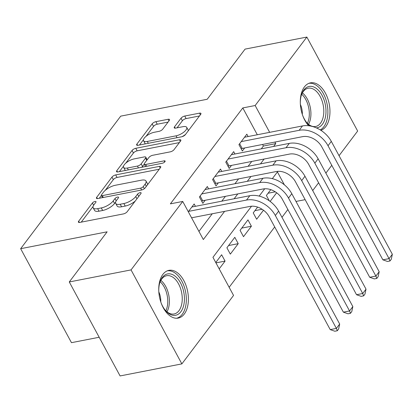<?xml version="1.0" encoding="UTF-8"?>
<svg xmlns="http://www.w3.org/2000/svg" width="413" height="413" viewBox="0 0 413 413"><rect width="100%" height="100%" fill="white"/><g stroke="black" fill="none" stroke-linecap="round" stroke-linejoin="round"><path stroke-width="0.62" d="M95.016 201.461A2.142 0.811 -28.4 0 0 92.414 202.989L78.682 221.182A3.061 1.156 -28.4 0 0 78.413 222.163A3.061 1.156 -28.4 0 0 79.812 222.421L123.472 213.903A3.061 1.156 -28.4 0 0 127.189 211.714L140.921 193.527A2.142 0.811 -28.4 0 0 141.107 192.84A2.142 0.811 -28.4 0 0 140.126 192.659A2.142 0.811 -28.4 0 0 137.524 194.187L135.748 196.542A9.793 3.702 -28.4 0 1 123.848 203.537L120.214 204.244A9.793 3.702 -28.4 0 1 115.733 203.428A9.793 3.702 -28.4 0 1 116.59 200.279L118.366 197.93A2.142 0.811 -28.4 0 0 118.552 197.238A2.142 0.811 -28.4 0 0 117.571 197.063A2.142 0.811 -28.4 0 0 114.969 198.591L113.193 200.945A9.793 3.702 -28.4 0 1 101.293 207.935L97.654 208.648A9.793 3.702 -28.4 0 1 93.178 207.827A9.793 3.702 -28.4 0 1 94.03 204.683L95.806 202.329A2.142 0.811 -28.4 0 0 95.997 201.642A2.142 0.811 -28.4 0 0 95.016 201.461M308.635 125.748A24.326 14.357 -101 0 1 304.417 86.916A24.326 14.357 -101 0 1 310.473 82.853A24.326 14.357 -101 0 1 327.679 98.299A24.326 14.357 -101 0 1 325.842 126.538A24.326 14.357 -101 0 1 320.88 130.312M184.286 314.03A24.326 14.357 -101 0 1 178.235 318.093A24.326 14.357 -101 0 1 161.024 302.646A24.326 14.357 -101 0 1 162.861 274.408A24.326 14.357 -101 0 1 168.917 270.345A24.326 14.357 -101 0 1 186.124 285.796A24.326 14.357 -101 0 1 184.286 314.03M169.258 120.519A3.061 1.156 -28.4 0 0 169.526 119.538A3.061 1.156 -28.4 0 0 168.127 119.28L155.877 121.67A3.061 1.156 -28.4 0 0 152.16 123.854L136.909 144.06A3.061 1.156 -28.4 0 0 136.641 145.04A3.061 1.156 -28.4 0 0 138.04 145.293L181.699 136.775A3.061 1.156 -28.4 0 0 185.416 134.592L200.666 114.391A3.061 1.156 -28.4 0 0 200.935 113.405A3.061 1.156 -28.4 0 0 199.536 113.152L184.74 116.038A3.061 1.156 -28.4 0 0 181.023 118.221L174.493 126.868A3.061 1.156 -28.4 0 0 174.229 127.849A3.061 1.156 -28.4 0 0 175.628 128.107L182.964 126.677A8.188 3.092 -28.4 0 1 186.712 127.359A8.188 3.092 -28.4 0 1 183.904 132.062A8.188 3.092 -28.4 0 1 176.052 135.836L147.307 141.442A8.188 3.092 -28.4 0 1 143.564 140.761A8.188 3.092 -28.4 0 1 146.367 136.058A8.188 3.092 -28.4 0 1 154.225 132.284L159.015 131.349A3.061 1.156 -28.4 0 0 162.732 129.166L169.258 120.519M251.538 206.211L212.948 257.325L233.546 295.424L181.865 363.884L120.09 375.938L69.276 281.96L107.132 231.817L20.65 248.693L120.725 116.141L207.212 99.265L245.069 49.116L306.844 37.062L357.653 131.04L339.047 155.691M69.276 281.96L131.05 269.906L182.732 201.446L203.335 239.545L224.615 211.358M257.304 134.752L242.803 107.932L170.378 203.857L182.732 201.446M242.803 107.932L255.157 105.522L306.844 37.062M115.681 174.911A3.061 1.156 -28.4 0 0 111.964 177.1L96.709 197.3A3.061 1.156 -28.4 0 0 96.441 198.281A3.061 1.156 -28.4 0 0 97.845 198.539L141.499 190.021A3.061 1.156 -28.4 0 0 145.221 187.832L160.471 167.632A3.061 1.156 -28.4 0 0 160.74 166.651A3.061 1.156 -28.4 0 0 159.335 166.393L115.681 174.911L117.055 177.451A3.061 1.156 -28.4 0 0 113.338 179.64L105.274 190.316M116.807 170.677L132.062 150.477A3.061 1.156 -28.4 0 1 135.779 148.293L179.438 139.775A3.061 1.156 -28.4 0 1 180.837 140.028A3.061 1.156 -28.4 0 1 180.569 141.014L174.043 149.656A3.061 1.156 -28.4 0 1 170.326 151.839L152.619 155.298A3.061 1.156 -28.4 0 0 148.902 157.482L144.571 163.218A3.061 1.156 -28.4 0 0 144.302 164.198A3.061 1.156 -28.4 0 0 145.701 164.457L164.137 160.858A2.142 0.811 -28.4 0 1 165.117 161.039A2.142 0.811 -28.4 0 1 164.384 162.268A2.142 0.811 -28.4 0 1 162.324 163.254L117.942 171.916A3.061 1.156 -28.4 0 1 116.543 171.663A3.061 1.156 -28.4 0 1 116.807 170.677L117.509 171.973M275.28 191.823L268.083 193.227M270.128 201.415L276.653 192.773M262.11 209.262L254.919 210.666M257.614 207.094L253.231 212.901L256.664 219.246L263.484 210.217M251.398 226.226L247.965 219.876L240.061 230.34L243.5 236.69L251.398 226.226L241.75 228.11M238.229 243.665L234.796 237.315L226.897 247.779L230.33 254.129L238.229 243.665L228.58 245.549M195.437 206.314L194.162 203.96L188.297 211.73M208.601 188.875L207.331 186.516L199.427 196.986L202.86 203.335L205.168 200.279M221.771 171.431L220.496 169.077L212.597 179.541L216.03 185.891L218.332 182.84M234.94 153.992L233.665 151.638L225.766 162.102L229.2 168.452L231.502 165.396M198.937 231.414L212.261 213.769M221.771 201.177L225.431 196.325M234.935 183.733L238.595 178.886M248.105 166.294L251.765 161.442M261.274 148.85L263.401 146.032L262.56 144.467M191.73 218.079L191.999 217.723M248.105 136.548L246.835 134.194L238.931 144.658L242.369 151.008L244.672 147.957M229.153 287.293L274.707 226.954M281.976 217.321L287.876 209.515M284.381 184.828L277.412 171.942M219.195 268.878L225.064 261.109L221.626 254.759L215.762 262.529M269.291 200.806L266.4 195.457L270.783 189.655M20.65 248.693L71.464 342.671L99.177 337.261M181.865 363.884L131.05 269.906M331.773 165.319L325.878 173.13M318.609 182.763L312.708 190.569M295.992 201.446L305.145 199.66M277.872 171.333L272.343 178.659M264.702 188.772L259.173 196.098M273.628 146.439L275.76 143.621L274.913 142.057M269.658 132.341L255.157 105.522M234.125 198.767L237.785 193.914M247.294 181.322L250.954 176.475M260.458 163.884L264.119 159.031M263.401 146.032L275.76 143.621M225.064 261.109L215.953 262.885M93.178 207.827L94.551 210.367A9.793 3.702 -28.4 0 0 99.027 211.188L97.654 208.648M115.645 202.055L114.566 203.485A9.793 3.702 -28.4 0 1 102.667 210.475L99.027 211.188M115.733 203.428L117.106 205.968A9.793 3.702 -28.4 0 0 121.587 206.784L120.214 204.244M135.247 201.038A9.793 3.702 -28.4 0 1 125.222 206.077L121.587 206.784M93.085 206.459L81.247 222.142M159.279 169.211L117.055 177.451M101.366 195.488L99.275 198.261M101.526 194.755A2.142 0.811 -28.4 0 0 101.34 195.442A2.142 0.811 -28.4 0 0 102.321 195.623L140.642 188.142A2.142 0.811 -28.4 0 0 143.244 186.614L145.118 184.131A9.793 3.702 -28.4 0 0 145.975 180.987A9.793 3.702 -28.4 0 0 141.494 180.166L115.299 185.277A9.793 3.702 -28.4 0 0 103.4 192.272L101.526 194.755M147.436 184.895A9.793 3.702 -28.4 0 0 147.348 183.527L145.975 180.987M119.378 171.638L123.533 166.129M125.753 163.192L133.435 153.016L132.062 150.477M179.376 142.593L137.152 150.833A3.061 1.156 -28.4 0 0 133.435 153.016M134.246 158.881A8.188 3.092 -28.4 0 0 126.388 162.655A8.188 3.092 -28.4 0 0 123.585 167.358A8.188 3.092 -28.4 0 0 127.333 168.039L137.457 166.067A3.061 1.156 -28.4 0 0 141.174 163.878L145.505 158.143A3.061 1.156 -28.4 0 0 145.774 157.162A3.061 1.156 -28.4 0 0 144.374 156.904L134.246 158.881M123.585 167.358L124.958 169.898A8.188 3.092 -28.4 0 0 125.526 170.435M141.638 167.291A3.061 1.156 -28.4 0 0 142.547 166.418L141.174 163.878M144.276 164.131L142.547 166.418M147.173 159.769A3.061 1.156 -28.4 0 0 147.147 159.702L145.774 157.162M143.564 140.761L144.937 143.301A8.188 3.092 -28.4 0 0 145.505 143.838M181.983 136.713A8.188 3.092 -28.4 0 0 185.623 134.323M188.189 130.921A8.188 3.092 -28.4 0 0 188.085 129.899L186.712 127.359M199.474 115.97L186.113 118.577A3.061 1.156 -28.4 0 0 182.396 120.761L177.063 127.829M168.065 122.098L157.25 124.21A3.061 1.156 -28.4 0 0 153.533 126.393L146.026 136.336M143.456 139.739L139.475 145.015M191.58 217.806L249.942 206.417A15.591 11.125 37.1 0 1 269.162 216.701L330.209 329.605L336.389 328.397L275.342 215.498A23.391 16.685 -142.9 0 0 246.509 200.068L188.565 211.373M339.677 324.035L338.624 329.006L337.307 330.751L336.389 328.397L339.677 324.035L278.636 211.136A23.391 16.685 -142.9 0 0 249.803 195.705L191.859 207.011M337.307 330.751L334.835 331.236L330.209 329.605M158.757 290.618A21.053 12.421 -101 0 1 159.934 282.249A21.053 12.421 -101 0 1 162.33 277.459A21.053 12.421 -101 0 1 180.486 282.833A21.053 12.421 -101 0 1 180.868 311.748A21.053 12.421 -101 0 1 165.432 310.442A21.053 12.421 -101 0 1 161.199 303.127M165.04 309.957A19.494 11.502 79 0 0 174.095 313.978A19.494 11.502 79 0 0 178.948 310.721A19.494 11.502 79 0 0 180.419 288.093A19.494 11.502 79 0 0 166.63 275.714A19.494 11.502 79 0 0 161.777 278.971A19.494 11.502 79 0 0 159.748 282.843M176.573 318.253A24.171 14.264 79 0 0 182.241 314.288A24.171 14.264 79 0 0 184.167 286.514A24.171 14.264 79 0 0 167.317 270.825M160.776 301.924A13.877 8.188 79 0 0 158.819 291.893M310.24 125.986A21.053 12.421 -101 0 1 310.091 125.877A21.053 12.421 -101 0 1 306.988 122.95A21.053 12.421 -101 0 1 302.75 115.635M300.313 103.126A21.053 12.421 -101 0 1 301.49 94.753A21.053 12.421 -101 0 1 316.213 88.346A21.053 12.421 -101 0 1 325.996 111.211A21.053 12.421 -101 0 1 316.373 127.885M306.596 122.465A19.494 11.502 79 0 0 309.084 124.731A19.494 11.502 79 0 0 315.651 126.481A19.494 11.502 79 0 0 323.802 110.524A19.494 11.502 79 0 0 314.752 89.977A19.494 11.502 79 0 0 308.186 88.222A19.494 11.502 79 0 0 301.304 95.351M320.276 129.93A24.171 14.264 79 0 0 327.772 108.856A24.171 14.264 79 0 0 316.668 85.563A24.171 14.264 79 0 0 308.872 83.328M302.331 114.427A13.877 8.188 79 0 0 300.375 104.401M200.135 196.051L202.68 200.764L263.112 188.973A15.591 11.125 37.1 0 1 282.332 199.262L343.379 312.161L349.553 310.958L288.511 198.059A23.391 16.685 -142.9 0 0 259.679 182.623L201.735 193.929M352.847 306.596L351.788 311.567L350.472 313.312L349.553 310.958L352.847 306.596L291.8 193.697A23.391 16.685 -142.9 0 0 262.967 178.261L205.024 189.572M202.68 200.764L201.689 201.157M350.472 313.312L348.004 313.792L343.379 312.161M213.299 178.612L215.849 183.326L276.282 171.534A15.591 11.125 37.1 0 1 295.501 181.823L356.543 294.722L362.722 293.514L301.676 180.615A23.391 16.685 -142.9 0 0 272.843 165.185L214.899 176.49M366.016 289.152L364.958 294.128L363.641 295.868L362.722 293.514L366.016 289.152L304.97 176.253A23.391 16.685 -142.9 0 0 276.137 160.822L218.193 172.128M215.849 183.326L214.853 183.718M363.641 295.868L361.168 296.353L356.543 294.722M226.469 161.168L229.019 165.881L289.446 154.09A15.591 11.125 37.1 0 1 308.666 164.379L369.712 277.278L375.892 276.075L314.845 163.176A23.391 16.685 -142.9 0 0 286.013 147.74L228.069 159.046M379.18 271.713L378.127 276.684L376.811 278.429L375.892 276.075L379.18 271.713L318.139 158.814A23.391 16.685 -142.9 0 0 289.306 143.383L231.363 154.689M229.019 165.881L228.022 166.274M376.811 278.429L374.338 278.909L369.712 277.278M239.638 143.729L242.183 148.443L302.615 136.651A15.591 11.125 37.1 0 1 321.835 146.94L382.882 259.839L389.056 258.631L328.015 145.732A23.391 16.685 -142.9 0 0 299.182 130.302L241.238 141.607M392.35 254.274L391.297 259.245L389.975 260.985L389.056 258.631L392.35 254.274L331.303 141.375A23.391 16.685 -142.9 0 0 302.476 125.939L244.532 137.245M242.183 148.443L241.192 148.835M389.975 260.985L387.508 261.47L382.882 259.839M93.637 205.256L92.414 202.989M138.732 196.423L137.524 194.187M116.192 200.852L114.969 198.591M102.667 210.475L101.293 207.935M114.566 203.485L113.193 200.945M125.222 206.077L123.848 203.537M136.956 198.777L135.748 196.542M79.379 222.478L78.682 221.182M160.203 167.988L159.335 166.393M97.411 198.596L96.709 197.3M113.338 179.64L111.964 177.1M103.322 197.471L102.321 195.623M141.638 189.99L140.642 188.142M144.359 188.669L143.244 186.614M146.326 186.366L145.118 184.131M137.152 150.833L135.779 148.293M180.3 141.37L179.438 139.775M146.703 166.305L145.701 164.457M164.73 161.958L164.137 160.858M128.329 169.888L127.333 168.039M138.458 167.915L137.457 166.067M146.713 160.378L145.505 158.143M148.308 143.29L147.307 141.442M177.048 137.684L176.052 135.836M175.195 128.164L174.493 126.868M182.396 120.761L181.023 118.221M186.113 118.577L184.74 116.038M200.398 114.747L199.536 113.152M137.606 145.355L136.909 144.06M153.533 126.393L152.16 123.854M157.25 124.21L155.877 121.67M168.989 120.875L168.127 119.28M246.509 200.068L249.803 195.705M275.342 215.498L278.636 211.136M160.858 280.386A19.494 11.502 -101 0 1 166.991 311.82M165.861 310.813A18.853 11.125 79 0 0 160.187 281.743M302.414 92.894A19.494 11.502 -101 0 1 308.547 124.323M307.417 123.322A18.853 11.125 79 0 0 301.743 94.252M259.679 182.623L262.967 178.261M288.511 198.059L291.8 193.697M272.843 165.185L276.137 160.822M301.676 180.615L304.97 176.253M286.013 147.74L289.306 143.383M314.845 163.176L318.139 158.814M299.182 130.302L302.476 125.939M328.015 145.732L331.303 141.375M102.522 197.626L101.34 195.442M145.562 166.527L144.302 164.198"/></g></svg>
